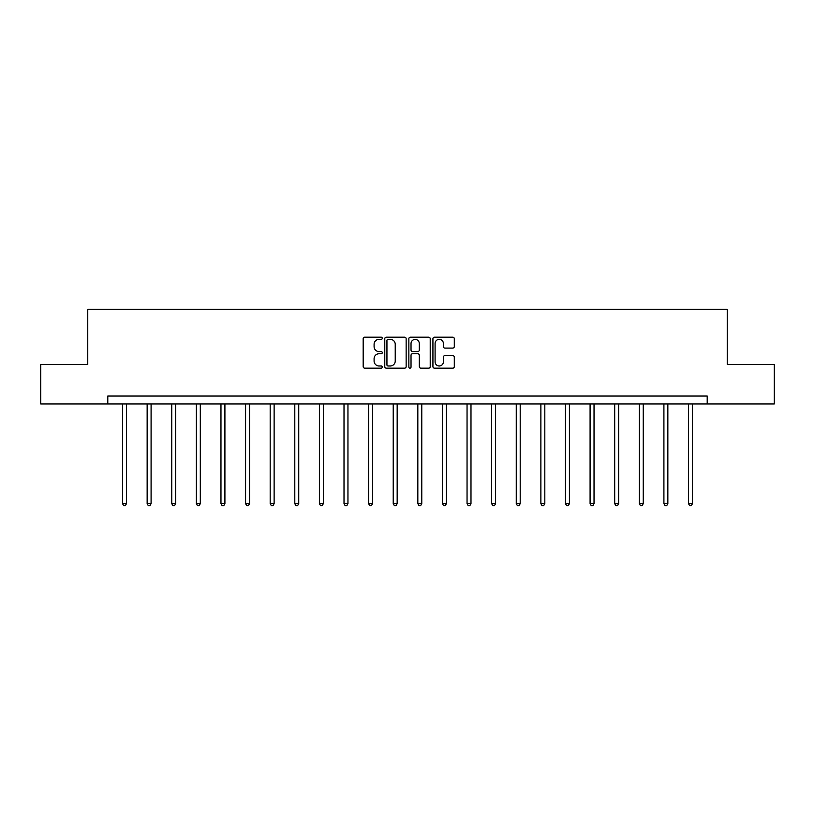 <?xml version="1.0" encoding="UTF-8"?>
<svg xmlns="http://www.w3.org/2000/svg" width="815" height="815" viewBox="0 0 815 815"><rect width="100%" height="100%" fill="white"/><g stroke="black" fill="none" stroke-linecap="round" stroke-linejoin="round"><path stroke-width="1.22" d="M382.266 338.266A1.08 1.08 0 0 0 381.176 337.186L364.723 337.186A1.548 1.548 0 0 0 363.174 338.734L363.174 366.607A1.548 1.548 0 0 0 364.723 368.156L381.176 368.156A1.08 1.08 0 0 0 382.266 367.066A1.08 1.08 0 0 0 381.176 365.986L379.046 365.986A4.951 4.951 0 0 1 374.095 361.035L374.095 358.712A4.951 4.951 0 0 1 379.046 353.751L381.176 353.751A1.08 1.08 0 0 0 382.266 352.671A1.08 1.08 0 0 0 381.176 351.581L379.046 351.581A4.951 4.951 0 0 1 374.095 346.63L374.095 344.307A4.951 4.951 0 0 1 379.046 339.356L381.176 339.356A1.08 1.08 0 0 0 382.266 338.266M452.753 348.097A1.548 1.548 0 0 0 454.301 346.548L454.301 338.734A1.548 1.548 0 0 0 452.753 337.186L434.477 337.186A1.548 1.548 0 0 0 432.928 338.734L432.928 366.607A1.548 1.548 0 0 0 434.477 368.156L452.753 368.156A1.548 1.548 0 0 0 454.301 366.607L454.301 357.164A1.548 1.548 0 0 0 452.753 355.615L444.929 355.615A1.548 1.548 0 0 0 443.38 357.164L443.38 361.84A4.146 4.146 0 0 1 439.244 365.986A4.146 4.146 0 0 1 435.098 361.84L435.098 343.492A4.146 4.146 0 0 1 439.244 339.356A4.146 4.146 0 0 1 443.38 343.492L443.38 346.548A1.548 1.548 0 0 0 444.929 348.097L452.753 348.097M107.794 403.934L40.75 403.934L40.75 364.499L87.755 364.499L87.755 309.293L727.245 309.293L727.245 364.499L774.25 364.499L774.25 403.934L707.206 403.934L707.206 396.049L107.794 396.049L107.794 403.934L707.206 403.934M406.145 338.734A1.548 1.548 0 0 0 404.597 337.186L386.33 337.186A1.548 1.548 0 0 0 384.782 338.734L384.782 366.607A1.548 1.548 0 0 0 386.33 368.156L404.597 368.156A1.548 1.548 0 0 0 406.145 366.607L406.145 338.734M410.403 337.186L428.67 337.186A1.548 1.548 0 0 1 430.218 338.734L430.218 366.607A1.548 1.548 0 0 1 428.67 368.156L420.856 368.156A1.548 1.548 0 0 1 419.307 366.607L419.307 355.299A1.548 1.548 0 0 0 417.759 353.751L412.573 353.751A1.548 1.548 0 0 0 411.025 355.299L411.025 367.066A1.08 1.08 0 0 1 409.935 368.156A1.08 1.08 0 0 1 408.855 367.066L408.855 338.734A1.548 1.548 0 0 1 410.403 337.186M388.032 339.356A1.08 1.08 0 0 0 386.942 340.436L386.942 364.896A1.08 1.08 0 0 0 388.032 365.986L390.273 365.986A4.951 4.951 0 0 0 395.234 361.035L395.234 344.307A4.951 4.951 0 0 0 390.273 339.356L388.032 339.356M419.307 343.573A4.146 4.146 0 0 0 415.161 339.427A4.146 4.146 0 0 0 411.025 343.573L411.025 350.032A1.548 1.548 0 0 0 412.573 351.581L417.759 351.581A1.548 1.548 0 0 0 419.307 350.032L419.307 343.573M122.535 403.934L122.535 503.66L126.478 503.66L126.478 403.934M126.478 503.66L125.296 505.707L123.727 505.707L122.535 503.66M147.148 403.934L147.148 503.66L151.091 503.66L151.091 403.934M151.091 503.66L149.909 505.707L148.33 505.707L147.148 503.66M171.751 403.934L171.751 503.66L175.694 503.66L175.694 403.934M175.694 503.66L174.512 505.707L172.933 505.707L171.751 503.66M196.364 403.934L196.364 503.66L200.307 503.66L200.307 403.934M200.307 503.66L199.125 505.707L197.546 505.707L196.364 503.66M220.967 403.934L220.967 503.66L224.909 503.66L224.909 403.934M224.909 503.66L223.728 505.707L222.149 505.707L220.967 503.66M245.58 403.934L245.58 503.66L249.522 503.66L249.522 403.934M249.522 503.66L248.341 505.707L246.762 505.707L245.58 503.66M270.183 403.934L270.183 503.66L274.125 503.66L274.125 403.934M274.125 503.66L272.944 505.707L271.364 505.707L270.183 503.66M294.796 403.934L294.796 503.66L298.738 503.66L298.738 403.934M298.738 503.66L297.556 505.707L295.977 505.707L294.796 503.66M319.399 403.934L319.399 503.66L323.341 503.66L323.341 403.934M323.341 503.66L322.159 505.707L320.58 505.707L319.399 503.66M344.012 403.934L344.012 503.66L347.954 503.66L347.954 403.934M347.954 503.66L346.772 505.707L345.193 505.707L344.012 503.66M368.614 403.934L368.614 503.66L372.557 503.66L372.557 403.934M372.557 503.66L371.375 505.707L369.796 505.707L368.614 503.66M393.227 403.934L393.227 503.66L397.17 503.66L397.17 403.934M397.17 503.66L395.988 505.707L394.409 505.707L393.227 503.66M417.83 403.934L417.83 503.66L421.773 503.66L421.773 403.934M421.773 503.66L420.591 505.707L419.012 505.707L417.83 503.66M442.443 403.934L442.443 503.66L446.386 503.66L446.386 403.934M446.386 503.66L445.204 505.707L443.625 505.707L442.443 503.66M467.046 403.934L467.046 503.66L470.988 503.66L470.988 403.934M470.988 503.66L469.807 505.707L468.228 505.707L467.046 503.66M491.659 403.934L491.659 503.66L495.602 503.66L495.602 403.934M495.602 503.66L494.42 505.707L492.841 505.707L491.659 503.66M516.262 403.934L516.262 503.66L520.204 503.66L520.204 403.934M520.204 503.66L519.023 505.707L517.444 505.707L516.262 503.66M540.875 403.934L540.875 503.66L544.817 503.66L544.817 403.934M544.817 503.66L543.636 505.707L542.057 505.707L540.875 503.66M565.478 403.934L565.478 503.66L569.42 503.66L569.42 403.934M569.42 503.66L568.238 505.707L566.659 505.707L565.478 503.66M590.091 403.934L590.091 503.66L594.033 503.66L594.033 403.934M594.033 503.66L592.851 505.707L591.272 505.707L590.091 503.66M614.693 403.934L614.693 503.66L618.636 503.66L618.636 403.934M618.636 503.66L617.454 505.707L615.875 505.707L614.693 503.66M639.306 403.934L639.306 503.66L643.249 503.66L643.249 403.934M643.249 503.66L642.067 505.707L640.488 505.707L639.306 503.66M663.909 403.934L663.909 503.66L667.852 503.66L667.852 403.934M667.852 503.66L666.67 505.707L665.091 505.707L663.909 503.66M688.522 403.934L688.522 503.66L692.465 503.66L692.465 403.934M692.465 503.66L691.273 505.707L689.704 505.707L688.522 503.66"/></g></svg>

